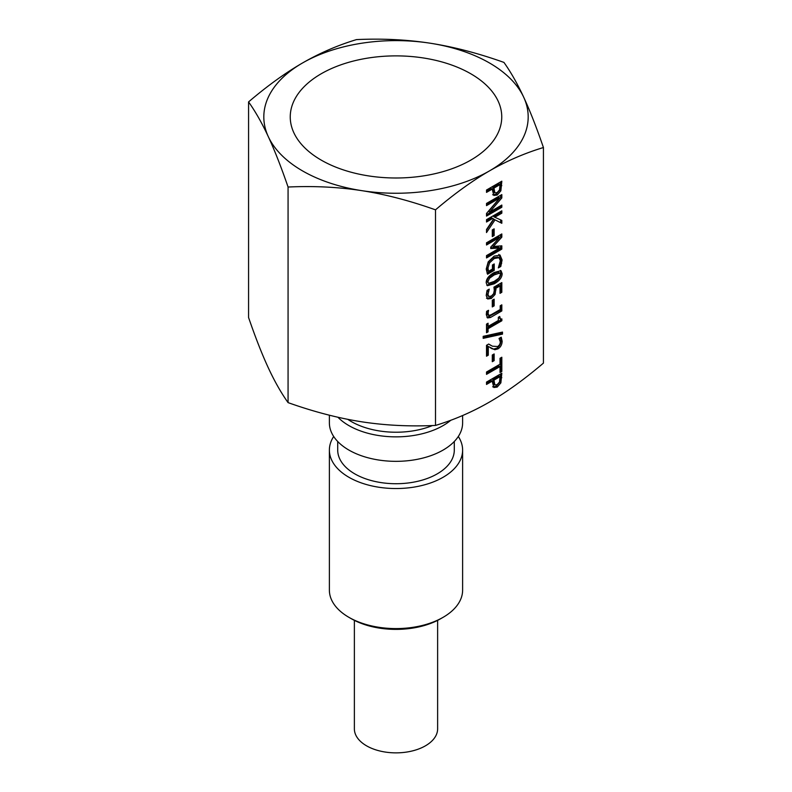 <?xml version="1.0" encoding="UTF-8"?>
<svg xmlns="http://www.w3.org/2000/svg" width="792" height="792" viewBox="0 0 792 792"><rect width="100%" height="100%" fill="white"/><g stroke="black" fill="none" stroke-linecap="round" stroke-linejoin="round"><path stroke-width="1.19" d="M499.485 382.051L500.069 376.616L498.891 375.933L492.782 379.457L493.654 384.278L494.881 384.981L497.148 384.665L499.485 382.051M500.069 376.616L493.96 380.14L492.782 379.457M493.96 380.14L494.881 384.981M494.792 384.932L493.703 384.298M500.653 373.923L499.693 382.19L496.03 386.407L492.634 386.823M500.871 382.863L497.208 387.08L493.812 387.496L492.228 381.14L486.516 384.437L486.516 382.081L501.821 373.25L500.871 382.863L499.693 382.19M492.228 381.14L491.05 380.457L486.516 383.071M494.149 360.637L492.287 361.706L492.287 355.014L494.149 353.945L494.149 360.637L492.97 359.954L492.287 360.35M492.97 354.618L492.97 359.954M502.504 334.115L483.189 338.352L483.189 336.343L502.504 332.086L502.504 334.115L501.326 333.442L483.189 337.412M501.326 332.343L501.326 333.442M488.565 310.365L488.07 313.335L488.902 315.543L491.278 314.672L500.197 309.523L500.197 305.781L501.821 304.841L501.821 310.929L490.495 317.473L487.545 317.938L486.308 314.662L486.605 311.365L488.456 310.306M501.821 310.929L500.653 310.256L487.011 317.473M500.653 305.524L500.653 310.256M487.06 311.108L487.516 314.79L488.902 315.543M495.95 288.268L495.079 294.476L491.377 298.426L487.694 298.99L486.199 295.515L487.06 290.387L489.238 289.139L487.971 294.535L488.902 296.555L491.396 296.01L493.604 293.733L494.307 290.436L493.941 287.149L501.821 282.595L501.821 292.298L500.029 293.337L500.029 285.912L495.95 288.268L494.772 287.595L493.901 293.792L490.198 297.743L486.516 298.317M500.029 285.912L498.851 285.239L494.772 287.595M501.821 292.298L500.029 291.971M500.653 283.279L500.653 291.614M488.634 296.396L486.793 293.862L487.238 291.01L488.417 291.684M488.902 296.555L487.724 295.871M487.496 290.139L487.238 291.01M494.168 281.427L498.851 278.081L500.435 274.577L499.821 273.022L494.158 274.953L489.545 278.21L487.892 281.813L488.506 283.358L494.168 281.427M499.821 273.022L497.643 272.191L492.98 274.27L488.367 277.537L486.714 281.14L488.506 283.358M500.316 270.438L500.96 272.913C500.97 276.735 498.317 280.14 492.99 283.16L486.832 285.249M502.138 273.596C502.148 277.408 499.485 280.823 494.168 283.833L487.347 285.694L486.199 282.793C486.159 278.982 488.812 275.567 494.158 272.537L500.98 270.676L502.138 273.596L500.96 272.913M501.821 249.104L486.516 257.945L486.516 255.598L499.702 247.985L490.733 248.549L490.733 247.114L499.702 237.362L486.516 244.985L486.516 242.788L501.821 233.947L501.821 237.164L493.307 246.49L501.821 245.837L501.821 249.104L500.653 248.431L486.516 256.588M500.653 245.926L500.653 248.431M493.307 246.49L492.129 245.817L500.653 236.481L501.821 237.164M500.653 234.63L500.653 236.481M499.702 237.362L498.524 236.689L486.516 243.619M499.702 247.985L498.524 247.302L490.733 247.797M494.99 219.919L486.516 232.561L486.516 229.512L493.634 218.939L492.634 218.483L486.516 222.017L486.516 219.671L501.821 210.83L501.821 213.177L494.792 217.246L501.821 220.423L501.821 223.294L493.812 219.235L486.516 230.125M501.821 223.294L493.812 219.235M500.653 219.899L500.653 222.611M494.792 217.246L493.614 216.562L500.653 212.504L501.821 213.177M500.653 211.513L500.653 212.504M492.634 218.483L491.456 217.81L486.516 220.661M493.634 218.939L491.456 217.81M499.485 189.991L500.069 184.556L498.891 183.883L492.782 187.407L493.654 192.218L494.881 192.921L497.148 192.614L499.485 189.991M500.069 184.556L493.96 188.08L492.782 187.407M493.96 188.08L494.881 192.921M494.792 192.872L493.703 192.248M500.653 181.873L499.693 190.13L496.03 194.347L492.634 194.763M500.871 190.813L497.208 195.03L493.812 195.446L492.228 189.09L486.516 192.377L486.516 190.03L501.821 181.19L500.871 190.813L499.693 190.13M492.228 189.09L491.05 188.407L486.516 191.02M501.821 207.247L486.516 216.087L486.516 213.454L499.712 198.01L486.516 205.633L486.516 203.435L501.821 194.604L501.821 197.941L489.703 212.058L501.821 205.059L501.821 207.247L500.653 206.573L486.516 214.731M500.653 205.742L500.653 206.573M489.703 212.058L488.525 211.375L500.653 197.257L501.821 197.941M500.653 195.278L500.653 197.257M499.712 198.01L498.544 197.327L486.516 204.267M494.149 235.531L492.287 236.61L492.287 229.918L494.149 228.848L494.149 235.531L492.287 235.244M492.97 229.522L492.97 234.858M500 255.054L502.098 259.954L500.782 266.498L498.326 267.914L500.336 260.697L499.049 257.707L494.248 258.509L489.605 262.805L487.981 268.003L488.476 271.349L492.436 269.072L492.436 264.974L494.218 263.944L494.218 270.359L487.535 274.22L486.219 269.102L488.218 261.845L494.188 256.093L500.168 255.143M494.218 270.359L493.04 269.676L487.04 273.141M493.04 264.617L493.04 269.676M488.476 271.349L487.298 270.676L486.803 267.32L488.426 262.132L489.605 262.805M499.049 257.707L497.871 257.024L493.07 257.836L488.426 262.132M500.782 266.498L499.118 266.102M501.673 263.479L500.504 262.796L499.603 265.815M498.821 254.38L500.92 259.271L500.504 262.796M494.149 305.851L492.287 306.93L492.287 300.237L494.149 299.168L494.149 305.851L492.287 305.573M492.97 299.841L492.97 305.177M488.08 331.848L486.516 332.749L486.516 324.126L488.08 323.225L488.08 326.433L498.336 320.512L498.336 317.295L499.742 316.493L500.405 319.107L501.871 318.909L501.871 320.74L488.08 328.71L488.08 331.848L486.516 331.393M488.08 328.71L486.902 328.027L486.902 331.165M501.871 320.74L500.702 320.067L486.902 328.027M500.702 319.206L500.702 320.067M498.643 317.127L500.405 319.107M488.08 326.433L486.902 325.75L486.902 323.898M494.881 349.727L488.288 346.49L488.288 355.172L486.516 356.202L486.516 345.302L488.684 344.045L492.377 346.183L497.831 346.53L499.752 344.55L500.376 342.025L499.049 338.432L501.227 337.174L502.148 341.174C502.039 344.649 500.633 347.213 497.94 348.876L494.881 349.727L490.357 347.817M488.288 355.172L486.516 354.836M488.288 346.49L487.11 345.817L487.11 354.499M492.258 348.876L491.08 348.193M500.495 337.6L500.97 340.491C500.861 343.966 499.455 346.53 496.762 348.193L493.703 349.044M488.634 344.075L490.842 345.391M486.516 374.359L486.516 372.012L500.019 364.221L500.019 358.291L501.821 357.242L501.821 371.458L500.019 372.497L500.019 366.567L486.516 374.359M500.019 366.567L498.841 365.894L486.516 373.002M501.821 371.458L500.019 371.141M500.653 357.925L500.653 370.775M248.569 101.911C267.379 85.873 285.368 72.894 302.534 62.974A132.185 76.319 0 0 0 268.32 136.689A132.185 76.319 0 0 0 361.786 190.654C338.342 187.041 313.771 185.833 288.07 187.031C281.18 167.023 274.596 150.232 268.32 136.689C262.033 123.166 255.45 111.583 248.569 101.911L248.569 317.503C255.45 337.511 262.033 354.301 268.32 367.844C274.596 381.368 281.18 392.951 288.07 402.623C313.771 411.771 338.342 418.166 361.786 421.809C385.229 425.423 409.801 426.631 435.501 425.433C454.321 419.74 472.309 411.949 489.466 402.059C506.632 392.139 524.621 379.15 543.431 363.112L543.431 147.53C524.621 153.222 506.632 161.004 489.466 170.904C472.309 180.823 454.321 193.802 435.501 209.84C409.801 200.693 385.229 194.297 361.786 190.654A132.185 76.319 0 0 0 489.466 170.904A132.185 76.319 0 0 0 523.68 97.178C529.967 110.731 536.55 127.512 543.431 147.53M435.501 425.433L435.501 209.84M458.311 436.481A66.617 38.462 180 0 1 462.617 450.074L462.617 590.129A66.617 38.462 180 0 1 443.104 617.324A66.617 38.462 180 0 1 348.896 617.324A66.617 38.462 180 0 1 329.383 590.129L329.383 450.074A66.617 38.462 180 0 1 333.689 436.481M348.896 617.324L351.252 618.681A63.281 36.541 0 0 0 440.748 618.681L443.104 617.324M462.617 450.074A66.617 38.462 180 0 1 396 488.535A66.617 38.462 180 0 1 329.383 450.074M337.927 417.245A66.617 38.462 0 0 0 450.846 420.225M432.462 425.552A63.281 36.541 180 0 1 347.767 419.344M329.383 415.206L329.383 422.878A66.617 38.462 0 0 0 396 461.34A66.617 38.462 0 0 0 462.617 422.878L462.617 415.523M437.63 620.364L437.63 728.828A41.63 24.037 180 0 1 411.929 751.034A41.63 24.037 180 0 1 366.557 745.826A41.63 24.037 180 0 1 354.37 728.828L354.37 620.364M454.291 441.5L454.291 450.074A58.291 33.65 180 0 1 396 483.724A58.291 33.65 180 0 1 337.709 450.074L337.709 441.5M470.775 73.765A105.752 61.053 180 0 1 501.752 116.939A105.752 61.053 180 0 1 396 177.992A105.752 61.053 180 0 1 290.248 116.939A105.752 61.053 180 0 1 355.529 60.529A105.752 61.053 180 0 1 470.775 73.765M302.534 62.974C319.691 53.084 337.679 45.292 356.499 39.6C382.199 38.402 406.771 39.61 430.214 43.213A132.185 76.319 0 0 0 302.534 62.974M430.214 43.213C453.658 46.857 478.229 53.252 503.93 62.41C510.82 72.072 517.404 83.665 523.68 97.178A132.185 76.319 0 0 0 430.214 43.213M288.07 402.623L288.07 187.031M493.96 381.744L492.782 381.061M497.208 387.08L496.03 386.407M501.821 377.685L500.653 377.002M490.495 317.473L489.317 316.79M488.07 313.335L486.892 312.652M491.377 298.426L490.198 297.743M495.079 294.476L493.901 293.792M496.03 289.822L494.852 289.149M487.971 294.535L486.793 293.862M498.821 272.874L497.643 272.191M494.158 274.953L492.98 274.27M489.545 278.21L488.367 277.537M487.892 281.813L486.714 281.14M494.168 283.833L492.99 283.16M493.96 189.684L492.782 189.011M497.208 195.03L496.03 194.347M501.821 185.635L500.653 184.952M487.981 268.003L486.803 267.32M494.248 258.509L493.07 257.836M502.098 259.954L500.92 259.271M497.94 348.876L496.762 348.193M502.148 341.174L500.97 340.491"/></g></svg>
